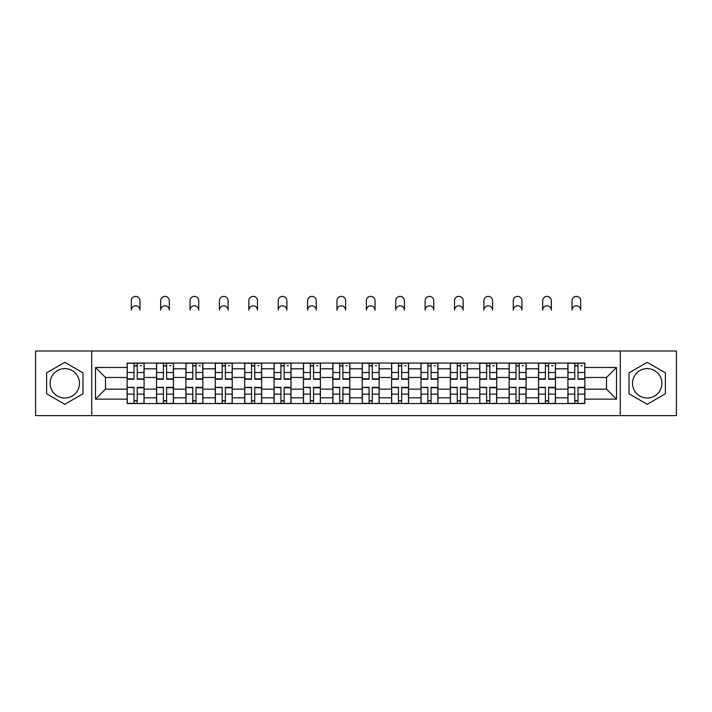 <?xml version="1.0" encoding="UTF-8"?>
<svg xmlns="http://www.w3.org/2000/svg" width="712" height="712" viewBox="0 0 712 712"><rect width="100%" height="100%" fill="white"/><g stroke="black" fill="none" stroke-linecap="round" stroke-linejoin="round"><path stroke-width="1.07" d="M64.792 398.008A14.694 14.694 0 0 1 50.107 383.314A14.694 14.694 0 0 1 64.792 368.62A14.694 14.694 0 0 1 79.486 383.314A14.694 14.694 0 0 1 64.792 398.008M647.208 398.008A14.694 14.694 0 0 1 632.514 383.314A14.694 14.694 0 0 1 647.208 368.62A14.694 14.694 0 0 1 661.893 383.314A14.694 14.694 0 0 1 647.208 398.008M620.268 415.612L676.4 415.612L676.4 351.007L35.6 351.007L35.6 415.612L620.268 415.612L620.268 351.007M156.524 403.562L156.524 368.807L144.091 368.807L144.091 403.562M144.091 368.807L144.091 363.067M156.524 368.807L156.524 363.067M173.479 363.067L173.479 403.562M185.912 403.562L185.912 363.067M202.867 363.067L202.867 403.562M215.291 403.562L215.291 363.067M232.245 363.067L232.245 403.562M244.679 403.562L244.679 363.067M261.633 363.067L261.633 403.562M274.067 403.562L274.067 363.067M291.012 363.067L291.012 403.562M303.445 403.562L303.445 363.067M320.4 363.067L320.4 403.562M332.833 403.562L332.833 363.067M349.788 363.067L349.788 403.562M362.212 403.562L362.212 363.067M379.167 363.067L379.167 403.562M391.6 403.562L391.6 363.067M408.555 363.067L408.555 403.562M420.988 403.562L420.988 363.067M437.933 363.067L437.933 403.562M450.367 403.562L450.367 363.067M467.321 363.067L467.321 403.562M479.754 403.562L479.754 363.067M496.709 363.067L496.709 403.562M509.133 403.562L509.133 363.067M526.088 363.067L526.088 403.562M538.521 403.562L538.521 363.067M555.476 363.067L555.476 403.562M567.909 403.562L567.909 363.067M567.909 389.153L555.476 389.153M538.521 389.153L526.088 389.153M509.133 389.153L496.709 389.153M479.754 389.153L467.321 389.153M450.367 389.153L437.933 389.153M420.988 389.153L408.555 389.153M391.6 389.153L379.167 389.153M362.212 389.153L349.788 389.153M332.833 389.153L320.4 389.153M303.445 389.153L291.012 389.153M274.067 389.153L261.633 389.153M244.679 389.153L232.245 389.153M215.291 389.153L202.867 389.153M185.912 389.153L173.479 389.153M156.524 389.153L144.091 389.153M567.909 377.476L555.476 377.476M538.521 377.476L526.088 377.476M509.133 377.476L496.709 377.476M479.754 377.476L467.321 377.476M450.367 377.476L437.933 377.476M420.988 377.476L408.555 377.476M391.6 377.476L379.167 377.476M362.212 377.476L349.788 377.476M332.833 377.476L320.4 377.476M303.445 377.476L291.012 377.476M274.067 377.476L261.633 377.476M244.679 377.476L232.245 377.476M215.291 377.476L202.867 377.476M185.912 377.476L173.479 377.476M156.524 377.476L144.091 377.476M105.483 389.153L127.145 389.153L127.145 377.476L105.483 377.476L105.483 389.153L95.497 399.138L95.497 367.49L127.145 367.49L127.145 377.476M584.855 377.476L584.855 389.153L606.517 389.153L606.517 377.476L584.855 377.476L584.855 363.067L127.145 363.067L127.145 367.49M584.855 367.49L616.503 367.49L616.503 399.138L584.855 399.138L584.855 389.153M127.145 389.153L127.145 403.562L584.855 403.562L584.855 399.138M127.145 399.138L95.497 399.138M91.732 415.612L91.732 351.007M82.975 372.821L64.792 362.328L46.618 372.821L46.618 393.807L64.792 404.3L82.975 393.807L82.975 372.821M665.382 372.821L647.208 362.328L629.025 372.821L629.025 393.807L647.208 404.3L665.382 393.807L665.382 372.821M137.22 400.731L134.016 400.731M134.016 365.888L137.22 365.888M166.608 400.731L163.404 400.731M163.404 365.888L166.608 365.888M195.987 400.731L192.783 400.731M192.783 365.888L195.987 365.888M225.375 400.731L222.171 400.731M222.171 365.888L225.375 365.888M254.754 400.731L251.558 400.731M251.558 365.888L254.754 365.888M284.141 400.731L280.937 400.731M280.937 365.888L284.141 365.888M313.529 400.731L310.325 400.731M310.325 365.888L313.529 365.888M342.908 400.731L339.704 400.731M339.704 365.888L342.908 365.888M372.296 400.731L369.092 400.731M369.092 365.888L372.296 365.888M401.675 400.731L398.471 400.731M398.471 365.888L401.675 365.888M431.063 400.731L427.859 400.731M427.859 365.888L431.063 365.888M460.442 400.731L457.246 400.731M457.246 365.888L460.442 365.888M489.829 400.731L486.625 400.731M486.625 365.888L489.829 365.888M519.217 400.731L516.013 400.731M516.013 365.888L519.217 365.888M548.596 400.731L545.392 400.731M545.392 365.888L548.596 365.888M577.984 400.731L574.78 400.731M574.78 365.888L577.984 365.888M95.497 367.49L105.483 377.476M606.517 389.153L616.503 399.138M606.517 377.476L616.503 367.49M139.953 310.138A4.334 4.334 0 0 0 135.618 305.804A4.334 4.334 0 0 0 131.284 310.138L131.284 300.713A4.334 4.334 0 0 1 135.618 296.388A4.334 4.334 0 0 1 139.953 300.713L139.953 310.138M137.22 379.265L137.22 363.253L144.002 363.253L144.002 379.265L137.22 379.265M134.016 365.701L137.22 365.701M140.237 365.701L141.555 365.701M134.016 363.253L127.234 363.253L127.234 379.265L134.016 379.265L134.016 363.253L137.22 363.253M134.016 387.764L127.234 387.364L134.016 387.364L134.016 403.375L127.234 403.375L131.008 403.375M127.234 387.764L127.234 403.375M137.22 400.927L134.016 400.927M140.237 403.375L144.002 403.375L144.002 387.364L137.22 387.364L137.22 403.375L131.284 403.375M144.002 403.375L139.953 403.375M169.331 310.138A4.334 4.334 0 0 0 165.006 305.804A4.334 4.334 0 0 0 160.672 310.138L160.672 300.713A4.334 4.334 0 0 1 165.006 296.388A4.334 4.334 0 0 1 169.331 300.713L169.331 310.138M166.608 379.265L166.608 363.253L173.381 363.253L173.381 379.265L166.608 379.265M163.404 365.701L166.608 365.701M169.616 365.701L170.933 365.701M163.404 363.253L156.622 363.253L156.622 379.265L163.404 379.265L163.404 363.253L166.608 363.253M198.719 310.138A4.334 4.334 0 0 0 194.385 305.804A4.334 4.334 0 0 0 190.051 310.138L190.051 300.713A4.334 4.334 0 0 1 194.385 296.388A4.334 4.334 0 0 1 198.719 300.713L198.719 310.138M195.987 379.265L195.987 363.253L202.769 363.253L202.769 379.265L195.987 379.265M192.783 365.701L195.987 365.701M199.004 365.701L200.321 365.701M192.783 363.253L186.001 363.253L186.001 379.265L192.783 379.265L192.783 363.253L195.987 363.253M163.404 387.764L156.622 387.364L163.404 387.364L163.404 403.375L156.622 403.375L160.387 403.375M156.622 387.764L156.622 403.375M166.608 400.927L163.404 400.927M169.616 403.375L173.381 403.375L173.381 387.364L166.608 387.364L166.608 403.375L160.672 403.375M173.381 403.375L169.331 403.375M192.783 387.764L186.001 387.364L192.783 387.364L192.783 403.375L186.001 403.375L189.775 403.375M186.001 387.764L186.001 403.375M195.987 400.927L192.783 400.927M199.004 403.375L202.769 403.375L202.769 387.364L195.987 387.364L195.987 403.375L190.051 403.375M202.769 403.375L198.719 403.375M228.107 310.138A4.334 4.334 0 0 0 223.773 305.804A4.334 4.334 0 0 0 219.438 310.138L219.438 300.713A4.334 4.334 0 0 1 223.773 296.388A4.334 4.334 0 0 1 228.107 300.713L228.107 310.138M225.375 379.265L225.375 363.253L232.157 363.253L232.157 379.265L225.375 379.265M222.171 365.701L225.375 365.701M228.383 365.701L229.709 365.701M222.171 363.253L215.389 363.253L215.389 379.265L222.171 379.265L222.171 363.253L225.375 363.253M257.486 310.138A4.334 4.334 0 0 0 253.152 305.804A4.334 4.334 0 0 0 248.826 310.138L248.826 300.713A4.334 4.334 0 0 1 253.152 296.388A4.334 4.334 0 0 1 257.486 300.713L257.486 310.138M254.754 379.265L254.754 363.253L261.535 363.253L261.535 379.265L254.754 379.265M251.558 365.701L254.754 365.701M257.771 365.701L259.088 365.701M251.558 363.253L244.777 363.253L244.777 379.265L251.558 379.265L251.558 363.253L254.754 363.253M286.874 310.138A4.334 4.334 0 0 0 282.539 305.804A4.334 4.334 0 0 0 278.205 310.138L278.205 300.713A4.334 4.334 0 0 1 282.539 296.388A4.334 4.334 0 0 1 286.874 300.713L286.874 310.138M284.141 379.265L284.141 363.253L290.923 363.253L290.923 379.265L284.141 379.265M280.937 365.701L284.141 365.701M287.159 365.701L288.476 365.701M280.937 363.253L274.156 363.253L274.156 379.265L280.937 379.265L280.937 363.253L284.141 363.253M222.171 387.764L215.389 387.364L222.171 387.364L222.171 403.375L215.389 403.375L219.154 403.375M215.389 387.764L215.389 403.375M225.375 400.927L222.171 400.927M228.383 403.375L232.157 403.375L232.157 387.364L225.375 387.364L225.375 403.375L219.438 403.375M232.157 403.375L228.107 403.375M251.558 387.764L244.777 387.364L251.558 387.364L251.558 403.375L244.777 403.375L248.541 403.375M244.777 387.764L244.777 403.375M254.754 400.927L251.558 400.927M257.771 403.375L261.535 403.375L261.535 387.364L254.754 387.364L254.754 403.375L248.826 403.375M261.535 403.375L257.486 403.375M280.937 387.764L274.156 387.364L280.937 387.364L280.937 403.375L274.156 403.375L277.929 403.375M274.156 387.764L274.156 403.375M284.141 400.927L280.937 400.927M287.159 403.375L290.923 403.375L290.923 387.364L284.141 387.364L284.141 403.375L278.205 403.375M290.923 403.375L286.874 403.375M316.253 310.138A4.334 4.334 0 0 0 311.927 305.804A4.334 4.334 0 0 0 307.593 310.138L307.593 300.713A4.334 4.334 0 0 1 311.927 296.388A4.334 4.334 0 0 1 316.253 300.713L316.253 310.138M313.529 379.265L313.529 363.253L320.302 363.253L320.302 379.265L313.529 379.265M310.325 365.701L313.529 365.701M316.537 365.701L317.855 365.701M310.325 363.253L303.543 363.253L303.543 379.265L310.325 379.265L310.325 363.253L313.529 363.253M310.325 387.764L303.543 387.364L310.325 387.364L310.325 403.375L303.543 403.375L307.308 403.375M303.543 387.764L303.543 403.375M313.529 400.927L310.325 400.927M316.537 403.375L320.302 403.375L320.302 387.364L313.529 387.364L313.529 403.375L307.593 403.375M320.302 403.375L316.253 403.375M345.64 310.138A4.334 4.334 0 0 0 341.306 305.804A4.334 4.334 0 0 0 336.972 310.138L336.972 300.713A4.334 4.334 0 0 1 341.306 296.388A4.334 4.334 0 0 1 345.64 300.713L345.64 310.138M342.908 379.265L342.908 363.253L349.69 363.253L349.69 379.265L342.908 379.265M339.704 365.701L342.908 365.701M345.925 365.701L347.242 365.701M339.704 363.253L332.922 363.253L332.922 379.265L339.704 379.265L339.704 363.253L342.908 363.253M339.704 387.764L332.922 387.364L339.704 387.364L339.704 403.375L332.922 403.375L336.696 403.375M332.922 387.764L332.922 403.375M342.908 400.927L339.704 400.927M345.925 403.375L349.69 403.375L349.69 387.364L342.908 387.364L342.908 403.375L336.972 403.375M349.69 403.375L345.64 403.375M375.028 310.138A4.334 4.334 0 0 0 370.694 305.804A4.334 4.334 0 0 0 366.36 310.138L366.36 300.713A4.334 4.334 0 0 1 370.694 296.388A4.334 4.334 0 0 1 375.028 300.713L375.028 310.138M372.296 379.265L372.296 363.253L379.078 363.253L379.078 379.265L372.296 379.265M369.092 365.701L372.296 365.701M375.304 365.701L376.621 365.701M369.092 363.253L362.31 363.253L362.31 379.265L369.092 379.265L369.092 363.253L372.296 363.253M369.092 387.764L362.31 387.364L369.092 387.364L369.092 403.375L362.31 403.375L366.075 403.375M362.31 387.764L362.31 403.375M372.296 400.927L369.092 400.927M375.304 403.375L379.078 403.375L379.078 387.364L372.296 387.364L372.296 403.375L366.36 403.375M379.078 403.375L375.028 403.375M404.407 310.138A4.334 4.334 0 0 0 400.073 305.804A4.334 4.334 0 0 0 395.747 310.138L395.747 300.713A4.334 4.334 0 0 1 400.073 296.388A4.334 4.334 0 0 1 404.407 300.713L404.407 310.138M401.675 379.265L401.675 363.253L408.457 363.253L408.457 379.265L401.675 379.265M398.471 365.701L401.675 365.701M404.692 365.701L406.009 365.701M398.471 363.253L391.698 363.253L391.698 379.265L398.471 379.265L398.471 363.253L401.675 363.253M398.471 387.764L391.698 387.364L398.471 387.364L398.471 403.375L391.698 403.375L395.463 403.375M391.698 387.764L391.698 403.375M401.675 400.927L398.471 400.927M404.692 403.375L408.457 403.375L408.457 387.364L401.675 387.364L401.675 403.375L395.747 403.375M408.457 403.375L404.407 403.375M433.795 310.138A4.334 4.334 0 0 0 429.461 305.804A4.334 4.334 0 0 0 425.126 310.138L425.126 300.713A4.334 4.334 0 0 1 429.461 296.388A4.334 4.334 0 0 1 433.795 300.713L433.795 310.138M431.063 379.265L431.063 363.253L437.844 363.253L437.844 379.265L431.063 379.265M427.859 365.701L431.063 365.701M434.071 365.701L435.397 365.701M427.859 363.253L421.077 363.253L421.077 379.265L427.859 379.265L427.859 363.253L431.063 363.253M427.859 387.764L421.077 387.364L427.859 387.364L427.859 403.375L421.077 403.375L424.842 403.375M421.077 387.764L421.077 403.375M431.063 400.927L427.859 400.927M434.071 403.375L437.844 403.375L437.844 387.364L431.063 387.364L431.063 403.375L425.126 403.375M437.844 403.375L433.795 403.375M463.174 310.138A4.334 4.334 0 0 0 458.848 305.804A4.334 4.334 0 0 0 454.514 310.138L454.514 300.713A4.334 4.334 0 0 1 458.848 296.388A4.334 4.334 0 0 1 463.174 300.713L463.174 310.138M460.442 379.265L460.442 363.253L467.223 363.253L467.223 379.265L460.442 379.265M457.246 365.701L460.442 365.701M463.459 365.701L464.776 365.701M457.246 363.253L450.465 363.253L450.465 379.265L457.246 379.265L457.246 363.253L460.442 363.253M457.246 387.764L450.465 387.364L457.246 387.364L457.246 403.375L450.465 403.375L454.229 403.375M450.465 387.764L450.465 403.375M460.442 400.927L457.246 400.927M463.459 403.375L467.223 403.375L467.223 387.364L460.442 387.364L460.442 403.375L454.514 403.375M467.223 403.375L463.174 403.375M492.562 310.138A4.334 4.334 0 0 0 488.227 305.804A4.334 4.334 0 0 0 483.893 310.138L483.893 300.713A4.334 4.334 0 0 1 488.227 296.388A4.334 4.334 0 0 1 492.562 300.713L492.562 310.138M489.829 379.265L489.829 363.253L496.611 363.253L496.611 379.265L489.829 379.265M486.625 365.701L489.829 365.701M492.846 365.701L494.164 365.701M486.625 363.253L479.844 363.253L479.844 379.265L486.625 379.265L486.625 363.253L489.829 363.253M486.625 387.764L479.844 387.364L486.625 387.364L486.625 403.375L479.844 403.375L483.617 403.375M479.844 387.764L479.844 403.375M489.829 400.927L486.625 400.927M492.846 403.375L496.611 403.375L496.611 387.364L489.829 387.364L489.829 403.375L483.893 403.375M496.611 403.375L492.562 403.375M521.949 310.138A4.334 4.334 0 0 0 517.615 305.804A4.334 4.334 0 0 0 513.281 310.138L513.281 300.713A4.334 4.334 0 0 1 517.615 296.388A4.334 4.334 0 0 1 521.949 300.713L521.949 310.138M519.217 379.265L519.217 363.253L525.999 363.253L525.999 379.265L519.217 379.265M516.013 365.701L519.217 365.701M522.225 365.701L523.543 365.701M516.013 363.253L509.231 363.253L509.231 379.265L516.013 379.265L516.013 363.253L519.217 363.253M516.013 387.764L509.231 387.364L516.013 387.364L516.013 403.375L509.231 403.375L512.996 403.375M509.231 387.764L509.231 403.375M519.217 400.927L516.013 400.927M522.225 403.375L525.999 403.375L525.999 387.364L519.217 387.364L519.217 403.375L513.281 403.375M525.999 403.375L521.949 403.375M551.328 310.138A4.334 4.334 0 0 0 546.994 305.804A4.334 4.334 0 0 0 542.669 310.138L542.669 300.713A4.334 4.334 0 0 1 546.994 296.388A4.334 4.334 0 0 1 551.328 300.713L551.328 310.138M548.596 379.265L548.596 363.253L555.378 363.253L555.378 379.265L548.596 379.265M545.392 365.701L548.596 365.701M551.613 365.701L552.93 365.701M545.392 363.253L538.619 363.253L538.619 379.265L545.392 379.265L545.392 363.253L548.596 363.253M545.392 387.764L538.619 387.364L545.392 387.364L545.392 403.375L538.619 403.375L542.384 403.375M538.619 387.764L538.619 403.375M548.596 400.927L545.392 400.927M551.613 403.375L555.378 403.375L555.378 387.364L548.596 387.364L548.596 403.375L542.669 403.375M555.378 403.375L551.328 403.375M580.716 310.138A4.334 4.334 0 0 0 576.382 305.804A4.334 4.334 0 0 0 572.048 310.138L572.048 300.713A4.334 4.334 0 0 1 576.382 296.388A4.334 4.334 0 0 1 580.716 300.713L580.716 310.138M577.984 379.265L577.984 363.253L584.766 363.253L584.766 379.265L577.984 379.265M574.78 365.701L577.984 365.701M580.992 365.701L582.318 365.701M574.78 363.253L567.998 363.253L567.998 379.265L574.78 379.265L574.78 363.253L577.984 363.253M574.78 387.764L567.998 387.364L574.78 387.364L574.78 403.375L567.998 403.375L571.763 403.375M567.998 387.764L567.998 403.375M577.984 400.927L574.78 400.927M580.992 403.375L584.766 403.375L584.766 387.364L577.984 387.364L577.984 403.375L572.048 403.375M584.766 403.375L580.716 403.375M538.521 368.807L526.088 368.807M509.133 368.807L496.709 368.807M479.754 368.807L467.321 368.807M450.367 368.807L437.933 368.807M420.988 368.807L408.555 368.807M391.6 368.807L379.167 368.807M362.212 368.807L349.788 368.807M332.833 368.807L320.4 368.807M303.445 368.807L291.012 368.807M274.067 368.807L261.633 368.807M244.679 368.807L232.245 368.807M215.291 368.807L202.867 368.807M185.912 368.807L173.479 368.807M567.909 368.807L555.476 368.807M538.521 397.812L526.088 397.812M509.133 397.812L496.709 397.812M479.754 397.812L467.321 397.812M450.367 397.812L437.933 397.812M420.988 397.812L408.555 397.812M391.6 397.812L379.167 397.812M362.212 397.812L349.788 397.812M332.833 397.812L320.4 397.812M303.445 397.812L291.012 397.812M274.067 397.812L261.633 397.812M244.679 397.812L232.245 397.812M215.291 397.812L202.867 397.812M185.912 397.812L173.479 397.812M156.524 397.812L144.091 397.812M567.909 397.812L555.476 397.812M137.22 378.864L144.002 378.864M137.22 372.501L144.002 372.501M127.234 378.864L134.016 378.864M127.234 372.501L134.016 372.501M134.016 394.119L127.234 394.119M144.002 387.764L137.22 387.764M144.002 394.119L137.22 394.119M166.608 378.864L173.381 378.864M166.608 372.501L173.381 372.501M156.622 378.864L163.404 378.864M156.622 372.501L163.404 372.501M195.987 378.864L202.769 378.864M195.987 372.501L202.769 372.501M186.001 378.864L192.783 378.864M186.001 372.501L192.783 372.501M163.404 394.119L156.622 394.119M173.381 387.764L166.608 387.764M173.381 394.119L166.608 394.119M192.783 394.119L186.001 394.119M202.769 387.764L195.987 387.764M202.769 394.119L195.987 394.119M225.375 378.864L232.157 378.864M225.375 372.501L232.157 372.501M215.389 378.864L222.171 378.864M215.389 372.501L222.171 372.501M254.754 378.864L261.535 378.864M254.754 372.501L261.535 372.501M244.777 378.864L251.558 378.864M244.777 372.501L251.558 372.501M284.141 378.864L290.923 378.864M284.141 372.501L290.923 372.501M274.156 378.864L280.937 378.864M274.156 372.501L280.937 372.501M222.171 394.119L215.389 394.119M232.157 387.764L225.375 387.764M232.157 394.119L225.375 394.119M251.558 394.119L244.777 394.119M261.535 387.764L254.754 387.764M261.535 394.119L254.754 394.119M280.937 394.119L274.156 394.119M290.923 387.764L284.141 387.764M290.923 394.119L284.141 394.119M313.529 378.864L320.302 378.864M313.529 372.501L320.302 372.501M303.543 378.864L310.325 378.864M303.543 372.501L310.325 372.501M310.325 394.119L303.543 394.119M320.302 387.764L313.529 387.764M320.302 394.119L313.529 394.119M342.908 378.864L349.69 378.864M342.908 372.501L349.69 372.501M332.922 378.864L339.704 378.864M332.922 372.501L339.704 372.501M339.704 394.119L332.922 394.119M349.69 387.764L342.908 387.764M349.69 394.119L342.908 394.119M372.296 378.864L379.078 378.864M372.296 372.501L379.078 372.501M362.31 378.864L369.092 378.864M362.31 372.501L369.092 372.501M369.092 394.119L362.31 394.119M379.078 387.764L372.296 387.764M379.078 394.119L372.296 394.119M401.675 378.864L408.457 378.864M401.675 372.501L408.457 372.501M391.698 378.864L398.471 378.864M391.698 372.501L398.471 372.501M398.471 394.119L391.698 394.119M408.457 387.764L401.675 387.764M408.457 394.119L401.675 394.119M431.063 378.864L437.844 378.864M431.063 372.501L437.844 372.501M421.077 378.864L427.859 378.864M421.077 372.501L427.859 372.501M427.859 394.119L421.077 394.119M437.844 387.764L431.063 387.764M437.844 394.119L431.063 394.119M460.442 378.864L467.223 378.864M460.442 372.501L467.223 372.501M450.465 378.864L457.246 378.864M450.465 372.501L457.246 372.501M457.246 394.119L450.465 394.119M467.223 387.764L460.442 387.764M467.223 394.119L460.442 394.119M489.829 378.864L496.611 378.864M489.829 372.501L496.611 372.501M479.844 378.864L486.625 378.864M479.844 372.501L486.625 372.501M486.625 394.119L479.844 394.119M496.611 387.764L489.829 387.764M496.611 394.119L489.829 394.119M519.217 378.864L525.999 378.864M519.217 372.501L525.999 372.501M509.231 378.864L516.013 378.864M509.231 372.501L516.013 372.501M516.013 394.119L509.231 394.119M525.999 387.764L519.217 387.764M525.999 394.119L519.217 394.119M548.596 378.864L555.378 378.864M548.596 372.501L555.378 372.501M538.619 378.864L545.392 378.864M538.619 372.501L545.392 372.501M545.392 394.119L538.619 394.119M555.378 387.764L548.596 387.764M555.378 394.119L548.596 394.119M577.984 378.864L584.766 378.864M577.984 372.501L584.766 372.501M567.998 378.864L574.78 378.864M567.998 372.501L574.78 372.501M574.78 394.119L567.998 394.119M584.766 387.764L577.984 387.764M584.766 394.119L577.984 394.119"/></g></svg>
